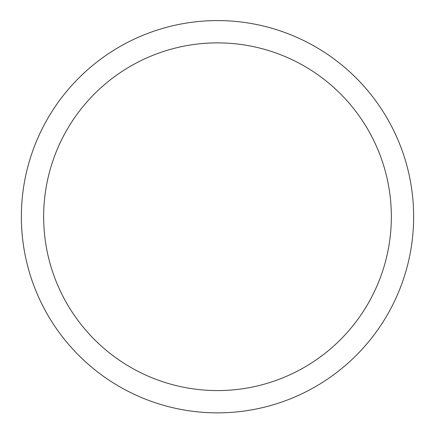 <?xml version="1.0" encoding="UTF-8"?>
<svg xmlns="http://www.w3.org/2000/svg" width="435" height="435" viewBox="0 0 435 435"><rect width="100%" height="100%" fill="white"/><g stroke="black" fill="none" stroke-linecap="round" stroke-linejoin="round"><path stroke-width="0.65" d="M217.5 390.576A173.848 173.848 0 0 0 368.059 129.804A173.848 173.848 0 0 0 66.941 129.804A173.848 173.848 0 0 0 217.5 390.576M217.5 412.864A196.136 196.136 0 0 0 387.362 118.657A196.136 196.136 0 0 0 47.638 118.657A196.136 196.136 0 0 0 217.5 412.864"/></g></svg>
